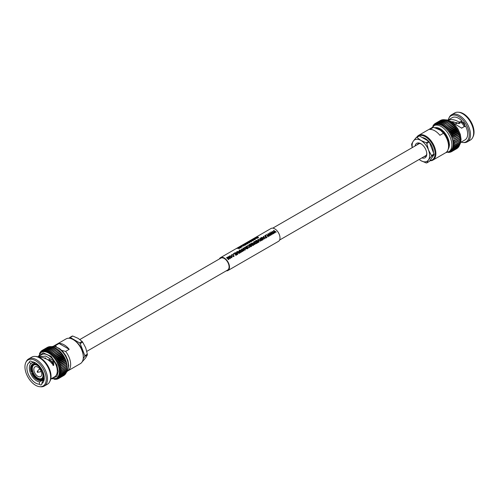 <?xml version="1.0" encoding="UTF-8"?>
<svg xmlns="http://www.w3.org/2000/svg" width="499" height="499" viewBox="0 0 499 499"><rect width="100%" height="100%" fill="white"/><g stroke="black" fill="none" stroke-linecap="round" stroke-linejoin="round"><path stroke-width="0.75" d="M276.215 232.054L273.889 230.75L275.011 232.746L274.668 232.946L272.579 231.505L273.814 233.438L273.521 233.613L272.117 231.386L274.625 232.578L273.44 230.619L273.783 230.426L276.215 232.054L275.897 232.253L273.876 230.794M275.011 232.746L274.643 232.977L272.566 231.548M273.814 233.438L273.496 233.638L272.117 231.386M274.606 232.609L273.44 230.619M273.464 233.644L271.138 232.341L272.261 234.337L271.918 234.536L269.828 233.095L271.063 235.029L270.77 235.197L269.366 232.977L269.678 232.79L271.874 234.168L270.689 232.21L271.032 232.01L273.464 233.644L273.146 233.844L271.125 232.378M272.261 234.337L271.893 234.561L269.816 233.139M271.063 235.029L270.745 235.229L269.366 232.977M271.855 234.199L270.689 232.21M270.714 235.229L268.387 233.925L269.51 235.921L269.167 236.127L267.077 234.686L268.312 236.613L268.019 236.788L266.616 234.561L269.123 235.753L267.944 233.794L268.281 233.601L270.714 235.229L270.396 235.428L268.375 233.969M269.51 235.921L269.142 236.152L267.065 234.723M268.312 236.613L267.994 236.813L266.616 234.561M269.104 235.784L267.944 233.794M265.549 235.179L265.811 235.023A7.485 4.323 60 0 1 266.073 235.229L265.799 235.422A7.429 4.291 60 0 0 265.543 235.216L265.549 235.179A7.485 4.323 60 0 1 265.811 235.385L265.799 235.422M265.406 237.923L266.478 237.299A7.485 4.323 60 0 0 265.88 236.632L264.963 237.162A7.485 4.323 60 0 0 264.744 236.938L265.655 236.407A7.485 4.323 60 0 0 264.763 235.628L265.05 235.466A7.485 4.323 60 0 1 266.971 237.393L265.587 238.204A7.429 4.291 60 0 0 265.381 237.954L265.406 237.923A7.485 4.323 60 0 1 265.605 238.179L265.587 238.204M265.88 236.632L265.867 236.669A7.429 4.291 60 0 1 266.447 237.318M265.867 236.669L264.95 237.193A7.429 4.291 60 0 0 264.726 236.975L264.744 236.938M264.763 235.628L264.757 235.671A7.429 4.291 60 0 1 265.624 236.426M263.297 236.476L263.603 236.301L264.688 238.722L261.651 237.468L262.811 237.63L263.684 237.125L263.297 236.476L263.672 237.168M261.12 237.73L261.414 237.568A7.485 4.323 60 0 1 263.329 239.495L263.023 239.688A7.429 4.291 60 0 0 261.114 237.774L261.12 237.73A7.485 4.323 60 0 1 263.042 239.657L263.023 239.688M260.366 238.173L260.653 238.004A7.485 4.323 60 0 1 262.568 239.932L261.663 240.474L260.49 240.287L260.528 239.439L258.912 239.009L261.258 238.946A7.485 4.323 60 0 0 260.366 238.173L260.359 238.21A7.429 4.291 60 0 1 261.227 238.965M262.568 239.932L261.682 240.443L260.49 240.287L260.528 239.439M260.79 240.961L258.133 239.794L259.137 241.915L258.825 242.096L257.733 239.688L258.045 239.508L260.79 240.961L260.453 241.167L258.126 239.838M259.137 241.915L258.806 242.121L257.733 239.688M256.411 240.456L256.698 240.287A7.485 4.323 60 0 1 258.613 242.215L258.307 242.408A7.429 4.291 60 0 0 256.405 240.493L256.411 240.456A7.485 4.323 60 0 1 258.326 242.383L258.307 242.408M256.212 243.231L257.359 242.564A7.485 4.323 60 0 0 256.792 241.921L255.719 242.539A7.485 4.323 60 0 0 255.494 242.314L256.567 241.697A7.485 4.323 60 0 0 255.881 241.079L254.677 241.772A7.485 4.323 60 0 0 254.446 241.591L255.937 240.724A7.485 4.323 60 0 1 257.858 242.651L256.392 243.512A7.429 4.291 60 0 0 256.193 243.256L256.212 243.231A7.485 4.323 60 0 1 256.417 243.487L256.392 243.512M256.792 241.921L256.773 241.953A7.429 4.291 60 0 1 257.334 242.583M256.773 241.953L255.7 242.576A7.429 4.291 60 0 0 255.482 242.352L255.494 242.314M255.881 241.079L255.875 241.117A7.429 4.291 60 0 1 256.536 241.716M255.875 241.117L254.671 241.815A7.429 4.291 60 0 0 254.44 241.628L254.446 241.591M256.18 243.624L253.848 242.321L254.977 244.317L254.627 244.516L252.538 243.075L253.779 245.009L253.48 245.177L252.076 242.957L254.59 244.148L253.405 242.19L253.748 241.99L256.18 243.624L255.862 243.824L253.841 242.358M254.977 244.317L254.609 244.541L252.531 243.119M253.779 245.009L253.461 245.209L252.076 242.957M254.571 244.179L253.405 242.19M253.274 245.302L252.837 245.552L250.679 244.186L251.739 246.188L251.309 246.437A7.485 4.323 60 0 0 249.388 244.504L249.675 244.342A7.485 4.323 60 0 1 251.321 245.926L250.224 244.023L250.523 243.849L252.706 245.128A7.485 4.323 60 0 0 251.066 243.537L251.353 243.375A7.485 4.323 60 0 1 253.274 245.302L252.818 245.577L250.666 244.223M251.739 246.188L251.284 246.462A7.429 4.291 60 0 0 249.381 244.547L249.388 244.504M251.303 245.957L250.224 244.023M251.066 243.537L251.059 243.581A7.429 4.291 60 0 1 252.594 245.04M248.658 244.928L248.945 244.766A7.485 4.323 60 0 1 250.86 246.693L250.554 246.886A7.429 4.291 60 0 0 248.652 244.972L248.658 244.928A7.485 4.323 60 0 1 250.573 246.855L250.554 246.886M249.076 247.404L248.995 246.238L247.566 245.876L247.142 246.749L247.311 245.708M247.317 245.67L249.3 246.032L249.288 247.641L247.978 247.46L249.101 247.379L249.013 246.2L247.579 245.839L247.148 246.706L247.317 245.67L246.955 246.126M249.269 247.666L249.569 247.398L247.978 247.46M245.851 246.55L246.144 246.381A7.485 4.323 60 0 1 248.059 248.309L247.155 248.851L245.982 248.664L246.019 247.816L244.404 247.385L246.749 247.323A7.485 4.323 60 0 0 245.851 246.55L245.845 246.587A7.429 4.291 60 0 1 246.718 247.342M248.059 248.309L247.173 248.82L245.982 248.664L246.019 247.816M245.171 250.018L243.256 249.494L242.801 248.546L243.206 248.04L245.171 248.352L245.152 250.043L245.464 249.762L245.152 250.043L243.244 249.525L242.795 248.571M244.023 250.635L241.697 249.338L242.826 251.334L242.477 251.533L240.387 250.093L241.628 252.026L241.329 252.195L239.925 249.968L242.439 251.165L241.254 249.207L241.591 249.007L244.023 250.635L243.705 250.835L241.691 249.375M242.826 251.334L242.458 251.558L240.381 250.13M241.628 252.026L241.31 252.226L239.925 249.968M242.414 251.19L241.254 249.207M239.121 250.436L239.426 250.255L240.512 252.681L237.474 251.421L238.634 251.59L239.508 251.084L239.121 250.436L239.495 251.122M239.439 253.286L236.788 252.12L237.792 254.234L237.48 254.415L236.389 252.014L236.701 251.833L239.439 253.286L239.108 253.492L236.782 252.157M237.792 254.234L237.462 254.446L236.389 252.014M235.653 255.101L236.8 254.434A7.485 4.323 60 0 0 236.233 253.791L235.154 254.409A7.485 4.323 60 0 0 234.935 254.184L236.008 253.567A7.485 4.323 60 0 0 235.322 252.949L234.118 253.642A7.485 4.323 60 0 0 233.881 253.461L235.378 252.594A7.485 4.323 60 0 1 237.293 254.521L235.834 255.382A7.429 4.291 60 0 0 235.628 255.126L235.653 255.101A7.485 4.323 60 0 1 235.852 255.357L235.834 255.382M236.233 253.791L236.214 253.823A7.429 4.291 60 0 1 236.769 254.453M236.214 253.823L235.141 254.446A7.429 4.291 60 0 0 234.923 254.222L234.935 254.184M235.322 252.949L235.316 252.987A7.429 4.291 60 0 1 235.977 253.586M235.316 252.987L234.112 253.685A7.429 4.291 60 0 0 233.875 253.498L233.881 253.461M233.201 253.854L233.463 253.698A7.485 4.323 60 0 1 233.725 253.904L233.457 254.097A7.429 4.291 60 0 0 233.195 253.891L233.201 253.854A7.485 4.323 60 0 1 233.463 254.06L233.457 254.097M233.601 256.343L233.52 255.17L232.091 254.814L231.661 255.681L231.829 254.646M231.48 255.039L231.835 254.602L233.819 254.97L233.813 256.58L232.478 256.43L233.831 256.124M232.023 257.534L229.808 257.284L229.359 256.33M230.432 258.488L230.002 258.738L227.837 257.372L228.898 259.374L228.467 259.617A7.485 4.323 60 0 0 226.552 257.69L226.839 257.528A7.485 4.323 60 0 1 228.48 259.112L227.382 257.21L229.871 258.314A7.485 4.323 60 0 0 228.23 256.723L228.517 256.561A7.485 4.323 60 0 1 230.432 258.488L229.977 258.763L227.831 257.409M228.879 259.399L228.448 259.648A7.429 4.291 60 0 0 226.546 257.733L226.552 257.69M228.461 259.143L227.382 257.21M228.23 256.723L228.218 256.767A7.429 4.291 60 0 1 229.752 258.226M226.247 270.845A7.429 4.291 -120 0 0 227.962 270.514A7.429 4.291 -120 0 0 229.097 264.564A7.429 4.291 -120 0 0 224.244 258.014A7.429 4.291 -120 0 0 220.533 257.646A7.429 4.291 -120 0 0 219.385 258.969M227.962 270.514L278.467 241.354A7.429 4.291 -120 0 0 279.608 235.397A7.429 4.291 -120 0 0 274.756 228.854A7.429 4.291 -120 0 0 271.038 228.486L220.533 257.646M86.801 351.352L227.675 270.021A6.855 3.961 -120 0 0 228.723 264.526A6.855 3.961 -120 0 0 224.244 258.482A6.855 3.961 -120 0 0 220.814 258.139L79.89 339.507M240.562 247.828L239.046 248.053L238.909 248.783L238.628 248.103L236.863 248.465L238.559 247.959L238.722 247.392L238.984 247.903L240.562 247.828L239.058 248.103M239.264 248.577L238.915 248.833L238.641 248.159L236.863 248.465M238.578 248.015L238.372 247.598M242.445 246.743L240.93 246.961L241.148 247.492L240.792 247.691L240.512 247.017L238.747 247.379L240.449 246.874L240.612 246.306L240.867 246.818L242.445 246.743L240.942 247.011M241.148 247.492L240.799 247.741L240.524 247.067L238.747 247.379M240.462 246.924L240.256 246.506M241.273 246.244L242.027 245.801A7.485 4.323 60 0 1 242.252 245.826L241.504 246.319A7.429 4.291 60 0 0 241.285 246.294L241.273 246.244A7.485 4.323 60 0 1 241.491 246.269L241.504 246.319M243.287 245.29L243.088 244.872L245.165 244.154L245.321 243.581L245.583 244.092L247.161 244.017L245.645 244.242L245.864 244.772L245.508 244.972L245.227 244.298L243.462 244.653L243.699 245.184L245.271 245.109L243.774 245.377M245.271 245.109L243.762 245.327L243.631 246.113L243.356 245.433L241.597 245.795L243.275 245.24L243.088 244.872M247.161 244.017L245.658 244.292M245.864 244.772L245.514 245.021L245.24 244.348L243.462 244.653M245.177 244.204L244.972 243.786M249.045 242.932L247.535 243.15L247.398 243.886L247.117 243.206L245.352 243.568L247.049 243.063L246.855 242.695L248.932 241.971L249.095 241.404L249.35 241.915L250.928 241.84L249.419 242.065L249.282 242.795L249.001 242.115L247.236 242.477L247.467 243.007L249.045 242.932L247.541 243.2M247.747 243.68L247.398 243.93L247.13 243.256L245.352 243.568M247.061 243.113L246.855 242.695M250.928 241.84L249.431 242.115M249.631 242.589L249.288 242.845L249.013 242.171L247.236 242.477M248.945 242.027L248.745 241.61M252.818 240.755L251.303 240.973L251.521 241.504L251.165 241.703L250.885 241.029L249.12 241.391L250.822 240.886L250.978 240.318L251.24 240.83L252.818 240.755L251.315 241.023M251.521 241.504L251.172 241.753L250.897 241.079L249.12 241.391M250.835 240.936L250.629 240.518M254.702 239.663L253.193 239.888L253.055 240.618L252.775 239.938L251.009 240.3L252.706 239.794L252.868 239.227L253.124 239.738L254.702 239.663L253.199 239.938M253.405 240.412L253.055 240.668L252.787 239.994L251.009 240.3M252.719 239.851L252.513 239.433M256.966 238.36L254.322 238.541L255.432 239.246L255.001 239.489A7.485 4.323 60 0 0 253.062 239.115L253.349 238.946A7.485 4.323 60 0 1 254.977 239.202L253.897 238.634L254.197 238.46L256.367 238.397A7.485 4.323 60 0 0 254.739 238.148L255.026 237.979A7.485 4.323 60 0 1 256.966 238.36L254.34 238.591M255.432 239.246L255.008 239.539A7.429 4.291 60 0 0 253.08 239.164L253.062 239.115M254.989 239.252L253.897 238.634M254.739 238.148L254.758 238.198A7.429 4.291 60 0 1 256.143 238.372M257.047 238.079L258.12 237.462A7.485 4.323 60 0 0 257.478 237.268L256.561 237.798A7.485 4.323 60 0 0 256.336 237.749L257.253 237.225A7.485 4.323 60 0 0 256.411 237.181L256.704 237.013A7.485 4.323 60 0 1 258.644 237.387L257.284 238.223A7.429 4.291 60 0 0 257.054 238.129L257.047 238.079A7.485 4.323 60 0 1 257.284 238.173L257.284 238.223M257.478 237.268L257.49 237.318A7.429 4.291 60 0 1 258.07 237.487M257.49 237.318L256.573 237.848A7.429 4.291 60 0 0 256.349 237.805L256.336 237.749M256.411 237.181L256.436 237.231A7.429 4.291 60 0 1 257.185 237.262M266.971 237.393L265.605 238.179M264.707 238.697L264.364 238.915M264.383 238.884L261.657 237.424M263.828 238.198L264.339 238.534L263.821 237.393L263.123 237.792L263.828 238.198M264.32 238.566L264.139 238.06M264.127 238.092L263.821 237.393M263.809 237.424L263.154 237.805M260.54 239.401L260.509 240.25L260.272 239.433M260.285 239.401L258.912 239.009M261.47 240.194L262.075 239.844A7.485 4.323 60 0 0 261.482 239.171L260.796 240.081L261.47 240.194M261.482 239.171L260.796 240.081M260.921 239.52L260.777 240.113M261.464 239.208A7.429 4.291 60 0 1 262.044 239.857M257.858 242.651L256.417 243.487M247.492 246.637L247.566 245.876M246.032 247.778L246.001 248.627L245.764 247.816M245.776 247.778L244.404 247.385M246.955 248.571L247.566 248.221A7.485 4.323 60 0 0 246.968 247.548L246.281 248.458L246.955 248.571M246.968 247.548L246.281 248.458M246.406 247.897L246.269 248.49M246.955 247.585A7.429 4.291 60 0 1 247.535 248.234M244.965 249.762L244.878 248.514L243.443 248.221L243.543 249.325L245.184 249.562M243.443 248.221L243.169 248.552L243.443 248.221M244.947 249.793L244.878 248.514M244.866 248.552L243.437 248.265M240.537 252.656L240.187 252.868M240.212 252.843L237.48 251.384M239.651 252.157L240.169 252.494L239.645 251.346L238.952 251.752L239.651 252.157M240.15 252.519L239.969 252.014M239.95 252.051L239.645 251.346M239.632 251.384L238.977 251.764M237.293 254.521L235.852 255.357M233.619 256.311L233.532 255.139L232.097 254.771L231.673 255.644L231.835 254.602M234.068 256.361L232.497 256.399M232.01 255.575L232.091 254.814M229.821 257.247L229.365 256.305L229.771 255.8L231.736 256.106L231.736 257.777L229.808 257.284M231.53 257.521L231.442 256.274L230.008 255.981L230.108 257.085L231.748 257.316M231.511 257.546L231.43 256.305L230.008 255.981L229.733 256.311M230.002 256.018L229.733 256.33M258.644 237.387L257.284 238.173M243.974 245.857L243.631 246.113M243.624 246.063L243.356 245.433M243.344 245.383L241.578 245.745M242.252 245.826L241.491 246.269M448.42 148.097A12.955 7.479 -120 0 0 448.732 148.147M448.183 149.182A12.955 7.479 -120 0 0 449.343 144.698A12.955 7.479 -120 0 0 444.397 132.453A12.955 7.479 -120 0 0 434.897 127.719M431.523 127.919L434.978 125.031A15.051 8.689 -120 0 1 435.384 124.825A15.051 8.689 -120 0 1 436.251 124.513A15.051 8.689 -120 0 1 437.186 124.351A15.051 8.689 -120 0 1 438.178 124.345A15.051 8.689 -120 0 1 439.22 124.482A15.051 8.689 -120 0 1 440.293 124.769A15.051 8.689 -120 0 1 441.397 125.205A15.051 8.689 -120 0 1 442.507 125.779A15.051 8.689 -120 0 1 443.617 126.49A15.051 8.689 -120 0 1 444.721 127.326A15.051 8.689 -120 0 1 445.794 128.28A15.051 8.689 -120 0 1 446.836 129.341A15.051 8.689 -120 0 1 447.828 130.501A15.051 8.689 -120 0 1 448.763 131.736A15.051 8.689 -120 0 1 449.63 133.046A15.051 8.689 -120 0 1 450.416 134.412A15.051 8.689 -120 0 1 451.115 135.815A15.051 8.689 -120 0 1 451.726 137.244A15.051 8.689 -120 0 1 452.231 138.685A15.051 8.689 -120 0 1 452.63 140.113A15.051 8.689 -120 0 1 452.917 141.523A15.051 8.689 -120 0 1 453.092 142.895A15.051 8.689 60 0 1 453.148 144.211L460.221 140.55A16.286 9.4 -120 0 0 460.215 140.412A16.286 9.4 -120 0 0 460.209 140.306L460.128 138.828A15.051 8.689 60 0 1 460.172 139.483L460.215 140.412M449.331 121.563L450.117 122.062A15.051 8.689 60 0 1 450.659 122.423A15.051 8.689 60 0 1 451.757 123.259A15.051 8.689 60 0 1 452.836 124.214A15.051 8.689 60 0 1 453.872 125.28A15.051 8.689 60 0 1 454.87 126.434A15.051 8.689 60 0 1 455.799 127.675A15.051 8.689 60 0 1 456.666 128.985A15.051 8.689 60 0 1 457.452 130.345A15.051 8.689 60 0 1 458.157 131.755A15.051 8.689 60 0 1 458.762 133.183A15.051 8.689 60 0 1 459.267 134.618A15.051 8.689 60 0 1 459.666 136.052A15.051 8.689 60 0 1 459.953 137.462A15.051 8.689 60 0 1 460.128 138.828L460.103 139.102A16.286 9.4 -120 0 0 460.072 138.841L459.866 137.599A16.286 9.4 -120 0 0 459.81 137.331L459.504 136.059A16.286 9.4 -120 0 0 459.429 135.79L459.024 134.505A16.286 9.4 -120 0 0 458.93 134.237L458.431 132.952A16.286 9.4 -120 0 0 458.319 132.684L457.733 131.418A16.286 9.4 -120 0 0 457.602 131.15L456.934 129.908A16.286 9.4 -120 0 0 456.785 129.653L456.042 128.455A16.286 9.4 -120 0 0 455.88 128.212L455.076 127.07A16.286 9.4 -120 0 0 454.901 126.833L454.034 125.76A16.286 9.4 -120 0 0 453.853 125.548L452.942 124.55A16.286 9.4 -120 0 0 452.743 124.351L451.795 123.453A16.286 9.4 -120 0 0 451.595 123.272L450.622 122.467A16.286 9.4 -120 0 0 450.416 122.311L449.424 121.619A16.286 9.4 -120 0 0 449.331 121.563A16.286 9.4 -120 0 0 449.212 121.488L443.836 124.594A16.286 9.4 60 0 1 444.041 124.725L449.424 121.619M462.835 142.502L463.833 142.577A15.662 9.044 -120 0 0 467.251 141.866A15.662 9.044 -120 0 0 470.495 134.693A15.662 9.044 -120 0 0 463.658 118.937A15.662 9.044 -120 0 0 451.595 114.739A15.662 9.044 -120 0 0 449.268 117.346L448.832 118.251A15.051 8.689 60 0 1 460.758 118.001A15.051 8.689 60 0 1 469.235 134.923A15.051 8.689 60 0 1 462.835 142.502A15.051 8.689 60 0 1 461.057 142.159M451.595 114.739L454.745 112.917A15.662 9.044 60 0 1 458.163 112.206A15.662 9.044 60 0 1 473.651 132.871A15.662 9.044 60 0 1 472.734 137.437A15.662 9.044 60 0 1 470.407 140.044L467.251 141.866M448.239 119.96A15.051 8.689 60 0 1 448.832 118.251M472.734 137.437L473.171 136.533A15.051 8.689 -120 0 0 474.05 132.148A15.051 8.689 -120 0 0 459.167 112.281L458.163 112.206M460.77 142.327L464.999 139.882A12.818 7.398 -120 0 0 467.657 134.013A12.818 7.398 -120 0 0 465.548 126.085L461.475 128.056L450.641 121.301M461.849 128.206L461.475 128.056M447.959 120.128L448.607 119.991C451.957 119.086 455.475 119.804 459.161 122.143L461.881 120.926A12.818 7.398 -120 0 0 452.181 117.683L447.952 120.128M452.05 121.625L459.099 123.577L462.055 121.868M461.881 120.926L461.301 122.305A2.657 1.534 60 0 1 461.625 121.993A2.657 1.534 60 0 1 463.671 122.704A2.657 1.534 60 0 1 464.831 125.374A2.657 1.534 60 0 1 464.326 126.559L461.581 128.143M464.238 126.609A8.439 4.871 -120 0 0 461.088 122.43M457.539 122.979L456.417 123.633M455.624 123.153L456.629 122.573M415.081 145.982A8.34 4.815 60 0 1 420.888 143.743L420.888 143.743A8.34 4.815 60 0 1 426.782 153.96A8.34 4.815 60 0 1 421.936 157.865M424.025 156.655A7.198 4.154 -120 0 0 425.291 156.318A7.198 4.154 -120 0 0 426.77 153.467M428.541 141.192A11.415 6.593 -120 0 0 425.385 138.628A11.415 6.593 -120 0 0 422.229 137.549M429.995 160.491A13.741 7.934 -120 0 0 434.804 150.648A13.741 7.934 -120 0 0 425.385 136.738A13.741 7.934 -120 0 0 417.844 136.526M429.814 160.747A14.284 8.246 -120 0 0 432.932 160.092A14.284 8.246 -120 0 0 435.122 148.646A14.284 8.246 -120 0 0 425.79 136.059A14.284 8.246 -120 0 0 418.642 135.348A14.284 8.246 -120 0 0 416.871 137.088M448.557 146.581A11.489 6.63 -120 0 0 440.916 129.609A11.489 6.63 -120 0 0 437.498 128.505M433.406 127.388L439.756 129.553L443.505 133.221L439.906 135.298A14.284 8.246 -120 0 0 434.854 130.819A14.284 8.246 -120 0 0 429.807 129.466L433.406 127.388A14.284 8.246 -120 0 0 431.317 128.031L418.642 135.348M432.932 160.092L445.601 152.781A14.284 8.246 -120 0 0 448.551 145.77L448.476 143.618A11.489 6.63 -120 0 0 440.686 130.12L439.756 129.553M448.551 145.77A14.284 8.246 -120 0 0 443.505 133.221M412.199 147.648L411.644 144.804A14.034 8.103 -120 0 1 411.644 144.061L413.309 141.123L416.328 137.406L418.829 135.959A14.034 8.103 60 0 1 419.385 135.909L428.747 141.317A14.034 8.103 60 0 1 429.302 142.003L433.987 154.072A14.034 8.103 60 0 1 433.987 154.809L429.302 161.47L426.801 162.917L428.46 159.979A12.375 7.142 -120 0 0 428.46 149.875L431.479 155.52L433.987 154.072M419.385 135.909L416.883 137.356L420.888 140.45L426.246 142.758L428.747 141.317M429.302 142.003L426.801 143.45L428.46 149.875A12.375 7.142 -120 0 0 420.888 140.45A12.375 7.142 -120 0 0 413.309 141.123A12.375 7.142 -120 0 0 412.305 147.585M433.987 154.809L431.479 156.256L428.46 159.979A12.375 7.142 -120 0 1 420.888 160.653L419.11 159.493M426.801 162.917A14.034 8.103 -120 0 1 426.246 162.967L420.888 160.653A12.375 7.142 -120 0 1 419.166 159.462M431.479 156.256A14.034 8.103 -120 0 0 431.479 155.52M426.801 143.45A14.034 8.103 -120 0 0 426.246 142.758M416.883 137.356A14.034 8.103 -120 0 0 416.328 137.406M433.456 152.713A11.415 6.593 -120 0 0 429.346 142.115M421.306 143.999A7.198 4.154 -120 0 0 418.093 143.849A7.198 4.154 -120 0 0 417.17 144.779M459.099 123.577L459.691 122.186M459.161 122.143L458.593 123.546M448.794 120.409L448.607 119.991M464.326 126.559L465.548 126.085M457.04 122.748L455.974 123.359M464.819 125.592A9.138 5.277 -120 0 0 461.993 121.906M457.733 147.966L452.35 151.066A16.286 9.4 60 0 1 452.219 151.178L457.602 148.072A16.286 9.4 -120 0 0 457.733 147.966L457.801 147.667M458.431 147.236L453.055 150.336A16.286 9.4 60 0 1 452.936 150.473L458.319 147.373A16.286 9.4 -120 0 0 458.431 147.236L458.519 146.762M459.024 146.363L453.647 149.469A16.286 9.4 60 0 1 453.547 149.631L458.93 146.525A16.286 9.4 -120 0 0 459.024 146.363L459.117 145.727M459.504 145.365L454.127 148.471A16.286 9.4 60 0 1 454.053 148.652L459.429 145.546A16.286 9.4 -120 0 0 459.504 145.365L459.579 144.585M459.866 144.248L454.489 147.348A16.286 9.4 60 0 1 454.433 147.554L459.81 144.448A16.286 9.4 -120 0 0 459.866 144.248L459.916 143.332M460.103 143.02L454.726 146.126A16.286 9.4 60 0 1 454.695 146.344L460.072 143.238A16.286 9.4 -120 0 0 460.103 143.02L460.128 141.398M460.221 141.704L454.845 144.81A16.286 9.4 60 0 1 454.832 145.041L460.209 141.934A16.286 9.4 -120 0 0 460.221 141.704L460.19 140.15M449.543 121.712L448.221 120.914A16.286 9.4 -120 0 0 448.008 120.802L442.632 123.908A16.286 9.4 60 0 1 442.838 124.014L448.221 120.914M448.433 121.138L447.017 120.353A16.286 9.4 -120 0 0 446.811 120.271L441.434 123.378A16.286 9.4 60 0 1 441.64 123.459L447.017 120.353M446.655 120.359L445.838 119.947A16.286 9.4 -120 0 0 445.632 119.891L440.255 122.997A16.286 9.4 60 0 1 440.455 123.053L445.838 119.947M445.401 120.028L444.684 119.698A16.286 9.4 -120 0 0 444.49 119.673L439.114 122.779A16.286 9.4 60 0 1 439.307 122.804L444.684 119.698M444.179 119.854L443.58 119.617A16.286 9.4 -120 0 0 443.393 119.617L438.016 122.723A16.286 9.4 60 0 1 438.203 122.723L443.58 119.617M442.987 119.854L442.532 119.698A16.286 9.4 -120 0 0 442.357 119.729L436.974 122.829A16.286 9.4 60 0 1 437.155 122.804L442.532 119.698M441.846 120.022L441.553 119.935A16.286 9.4 -120 0 0 441.384 119.997L436.007 123.103A16.286 9.4 60 0 1 436.17 123.041L441.553 119.935M432.945 126.291L433.026 125.711A16.286 9.4 60 0 1 433.126 125.548L433.531 125.311M433.288 126.603L433.126 125.548M433.413 125.954L433.625 124.837A16.286 9.4 60 0 1 433.737 124.7L434.249 124.407M436.007 123.103L435.384 124.825L435.265 123.44A16.286 9.4 60 0 0 435.197 123.484A16.286 9.4 60 0 0 435.122 123.527L434.598 125.28L434.454 123.995A16.286 9.4 60 0 0 434.323 124.108L433.899 125.873L433.737 124.7M434.454 123.995L435.091 123.633M435.265 123.44L440.648 120.34M436.974 122.829L436.251 124.513L436.17 123.041M438.016 122.723L437.186 124.351L437.155 122.804M439.114 122.779L438.178 124.345L438.203 122.723M440.255 122.997L439.22 124.482L439.307 122.804M441.434 123.378L440.293 124.769L440.455 123.053M442.632 123.908L441.397 125.205L441.64 123.459M443.836 124.594L442.507 125.779L442.838 124.014M450.416 122.311L443.617 126.49L444.041 124.725M445.033 125.417A16.286 9.4 60 0 1 445.239 125.573L450.622 122.467M451.595 123.272L444.721 127.326L445.239 125.573M446.218 126.378A16.286 9.4 60 0 1 446.418 126.559L451.795 123.453M452.836 124.214L445.794 128.28L446.418 126.559M445.794 128.28L452.743 124.351M447.366 127.457A16.286 9.4 60 0 1 447.559 127.657L452.942 124.55M453.872 125.28L446.836 129.341L447.559 127.657M449.063 152.22L448.657 152.457A16.286 9.4 60 0 1 448.47 152.457L447.927 152.239M448.657 152.457L447.828 151.783M446.836 129.341L453.853 125.548M448.47 128.648A16.286 9.4 60 0 1 448.657 128.867L454.034 125.76M454.87 126.434L447.828 130.501L448.657 128.867M450.21 152.052L449.699 152.345A16.286 9.4 60 0 1 449.518 152.376L448.451 152.008M449.699 152.345L448.763 151.621L450.503 152.139A16.286 9.4 60 0 0 450.666 152.076L449.63 151.316L451.408 151.733A16.286 9.4 60 0 0 451.483 151.696L456.859 148.59M447.828 130.501L454.901 126.833M449.518 129.94A16.286 9.4 60 0 1 449.699 130.177L455.076 127.07M455.799 127.675L448.763 131.736L449.699 130.177M451.302 151.708L450.666 152.076M448.763 131.736L450.503 131.318L455.88 128.212M450.503 131.318A16.286 9.4 60 0 1 450.666 131.561L456.042 128.455M456.666 128.985L449.63 133.046L450.666 131.561M433.693 125.779A15.051 8.689 60 0 1 445.295 129.809A15.051 8.689 60 0 1 451.863 144.953A15.051 8.689 60 0 1 448.744 151.846L450.029 151.103A15.051 8.689 -120 0 0 450.416 150.86L451.551 151.652A16.286 9.4 60 0 1 451.483 151.696M449.63 133.046L451.408 132.759L456.785 129.653M451.408 132.759A16.286 9.4 60 0 1 451.551 133.015L456.934 129.908M457.452 130.345L450.416 134.412L451.551 133.015M452.219 151.178L450.416 150.86A15.051 8.689 -120 0 0 451.115 150.261A15.051 8.689 -120 0 0 451.726 149.532A15.051 8.689 -120 0 0 452.231 148.683A15.051 8.689 -120 0 0 452.63 147.71A15.051 8.689 -120 0 0 452.917 146.631A15.051 8.689 -120 0 0 453.092 145.465A15.051 8.689 -120 0 0 453.148 144.211L454.845 144.81M452.35 151.066L451.115 150.261L452.936 150.473M450.416 134.412L452.219 134.256L457.602 131.15M452.219 134.256A16.286 9.4 60 0 1 452.35 134.518L457.733 131.418M458.157 131.755L451.115 135.815L452.35 134.518M453.055 150.336L451.726 149.532L453.547 149.631M451.115 135.815L452.936 135.79L458.319 132.684M452.936 135.79A16.286 9.4 60 0 1 453.055 136.059L458.431 132.952M458.762 133.183L451.726 137.244L453.055 136.059M453.647 149.469L452.231 148.683L454.053 148.652M451.726 137.244L453.547 137.344L458.93 134.237M453.547 137.344A16.286 9.4 60 0 1 453.647 137.612L459.024 134.505M459.267 134.618L453.647 137.612M454.127 148.471L452.63 147.71L454.433 147.554M452.231 138.685L454.053 138.897L459.429 135.79M454.053 138.897A16.286 9.4 60 0 1 454.127 139.165L459.504 136.059M459.666 136.052L454.127 139.165M454.489 147.348L452.917 146.631L454.695 146.344M452.63 140.113L454.433 140.437L459.81 137.331M454.433 140.437A16.286 9.4 60 0 1 454.489 140.699L459.866 137.599M460.072 138.841L454.695 141.947L452.917 141.523L454.489 140.699M454.726 146.126L453.092 145.465L454.832 145.041M454.695 141.947A16.286 9.4 60 0 1 454.726 142.203L460.103 139.102M460.209 140.306L454.832 143.406L453.092 142.895L454.726 142.203M447.915 149.968L449.543 144.816L444.104 131.855L434.348 127.588M436.887 127.638A12.955 7.479 -120 0 0 436.681 128.224M37.799 371.406L37.319 372.204L37.294 371.306A0.624 0.362 60 0 1 37.912 372.373A0.624 0.362 60 0 1 37.681 372.335M31.219 365.524A9.138 5.277 -120 0 0 30.545 368.449A9.138 5.277 -120 0 0 31.219 372.16L31.605 372.123A8.508 4.915 60 0 1 30.988 368.705A8.508 4.915 60 0 1 31.605 366.004L31.219 365.524L31.811 365.181M42.452 377.787A7.766 4.485 60 0 1 41.698 378.442A7.766 4.485 60 0 1 35.716 376.358A7.766 4.485 60 0 1 32.323 368.543A7.766 4.485 60 0 1 33.932 364.987A7.766 4.485 60 0 1 34.612 364.713M39.858 353.473L39.976 352.637A16.286 9.4 60 0 1 40.07 352.475L40.238 353.529L40.569 351.764A16.286 9.4 60 0 1 40.681 351.627L40.843 352.799L41.267 351.034A16.286 9.4 60 0 1 41.398 350.928L41.548 352.207L42.066 350.454A16.286 9.4 60 0 1 42.141 350.41A16.286 9.4 60 0 1 42.215 350.367L42.334 351.751L42.958 350.03A16.286 9.4 60 0 1 43.12 349.967L43.201 351.439L43.924 349.755A16.286 9.4 60 0 1 44.099 349.73L44.13 351.277L44.966 349.649A16.286 9.4 60 0 1 45.147 349.649L45.128 351.271L46.058 349.705A16.286 9.4 60 0 1 46.257 349.73L46.164 351.408L47.205 349.924A16.286 9.4 60 0 1 47.405 349.98L47.243 351.695L48.378 350.304A16.286 9.4 60 0 1 48.584 350.385L48.341 352.132L49.576 350.834A16.286 9.4 60 0 1 49.788 350.94L49.457 352.706L50.779 351.521A16.286 9.4 60 0 1 50.992 351.652L50.567 353.417L51.983 352.344A16.286 9.4 60 0 1 52.189 352.5L51.665 354.253L53.162 353.304A16.286 9.4 60 0 1 53.368 353.485L52.744 355.207L54.316 354.384A16.286 9.4 60 0 1 54.51 354.583L53.786 356.267L55.42 355.575A16.286 9.4 60 0 1 55.607 355.793L54.778 357.427L56.468 356.866A16.286 9.4 60 0 1 56.643 357.103L55.707 358.662L57.447 358.245A16.286 9.4 60 0 1 57.616 358.488L56.574 359.972L58.352 359.685A16.286 9.4 60 0 1 58.502 359.941L57.366 361.338L59.169 361.182A16.286 9.4 60 0 1 59.3 361.444L58.065 362.742L59.886 362.717A16.286 9.4 60 0 1 59.999 362.985L58.67 364.17L60.498 364.27A16.286 9.4 60 0 1 60.591 364.538L59.175 365.611L60.997 365.823A16.286 9.4 60 0 1 61.071 366.091L59.574 367.039L61.383 367.364A16.286 9.4 60 0 1 61.433 367.632L59.868 368.449L61.639 368.873A16.286 9.4 60 0 1 61.676 369.129L60.042 369.821L61.776 370.333A16.286 9.4 60 0 1 61.789 370.582L60.098 371.137L61.789 371.736A16.286 9.4 60 0 1 61.776 371.967L60.042 372.391A15.051 8.689 -120 0 0 60.098 371.137A15.051 8.689 -120 0 0 60.042 369.821A15.051 8.689 -120 0 0 59.868 368.449A15.051 8.689 -120 0 0 59.574 367.039A15.051 8.689 -120 0 0 59.175 365.611A15.051 8.689 -120 0 0 58.67 364.17A15.051 8.689 -120 0 0 58.065 362.742A15.051 8.689 -120 0 0 57.366 361.338A15.051 8.689 -120 0 0 56.574 359.972A15.051 8.689 -120 0 0 55.707 358.662A15.051 8.689 -120 0 0 54.778 357.427A15.051 8.689 -120 0 0 53.786 356.267A15.051 8.689 -120 0 0 52.744 355.207A15.051 8.689 -120 0 0 51.665 354.253A15.051 8.689 -120 0 0 50.567 353.417A15.051 8.689 -120 0 0 49.457 352.706A15.051 8.689 -120 0 0 48.341 352.132A15.051 8.689 -120 0 0 47.243 351.695A15.051 8.689 -120 0 0 46.164 351.408A15.051 8.689 -120 0 0 45.128 351.271A15.051 8.689 -120 0 0 44.13 351.277A15.051 8.689 -120 0 0 43.201 351.439A15.051 8.689 -120 0 0 42.334 351.751A15.051 8.689 -120 0 0 41.928 351.963L41.205 352.381A15.051 8.689 60 0 1 52.8 356.411A15.051 8.689 60 0 1 59.369 371.562A15.051 8.689 60 0 1 56.256 378.448L56.98 378.03A15.051 8.689 -120 0 0 57.366 377.787A15.051 8.689 -120 0 0 58.065 377.188A15.051 8.689 -120 0 0 58.67 376.464A15.051 8.689 -120 0 0 59.175 375.61A15.051 8.689 -120 0 0 59.574 374.637A15.051 8.689 -120 0 0 59.868 373.558A15.051 8.689 -120 0 0 60.042 372.391L61.676 373.052A16.286 9.4 60 0 1 61.639 373.271L59.868 373.558L61.433 374.281A16.286 9.4 60 0 1 61.383 374.481L59.574 374.637L61.071 375.398A16.286 9.4 60 0 1 60.997 375.579L59.175 375.61L60.591 376.396A16.286 9.4 60 0 1 60.498 376.558L58.67 376.464L59.999 377.263A16.286 9.4 60 0 1 59.886 377.4L58.065 377.188L59.3 377.993A16.286 9.4 60 0 1 59.169 378.105L57.366 377.787L58.502 378.579A16.286 9.4 60 0 1 58.427 378.622A16.286 9.4 60 0 1 58.352 378.66L56.574 378.242L57.616 379.003A16.286 9.4 60 0 1 57.447 379.065L55.707 378.548L56.643 379.271A16.286 9.4 60 0 1 56.468 379.302L54.778 378.71L55.607 379.383A16.286 9.4 60 0 1 55.42 379.383L54.634 379.065M33.059 365.804L32.36 366.204A7.94 4.585 60 0 0 31.799 368.705A7.94 4.585 60 0 0 32.36 371.861L31.605 372.123M28.593 358.956L31.749 357.134A15.662 9.044 60 0 1 35.167 356.423A15.662 9.044 60 0 1 50.649 377.088A15.662 9.044 60 0 1 49.732 381.654A15.662 9.044 60 0 1 47.405 384.261L44.255 386.083A15.662 9.044 -120 0 0 47.499 378.909A15.662 9.044 -120 0 0 40.662 363.153A15.662 9.044 -120 0 0 28.593 358.956A15.662 9.044 -120 0 0 26.266 361.563L25.829 362.467A15.051 8.689 60 0 1 37.756 362.218A15.051 8.689 60 0 1 46.239 379.14A15.051 8.689 60 0 1 39.833 386.719A15.051 8.689 60 0 1 24.95 366.852A15.051 8.689 60 0 1 25.829 362.467M39.833 386.719L40.837 386.794A15.662 9.044 -120 0 0 44.255 386.083M37.413 365.019L37.007 365.249A7.94 4.585 60 0 0 33.439 365.075A7.94 4.585 60 0 0 32.766 365.63L34.263 364.763M43.014 372.073L42.409 372.235L42.895 371.786M49.732 381.654L50.168 380.749A15.051 8.689 -120 0 0 51.048 376.365A15.051 8.689 -120 0 0 36.165 356.498L35.167 356.423M50.773 378.972L54.616 376.814A12.818 7.398 -120 0 0 57.273 370.944A12.818 7.398 -120 0 0 51.678 358.045A12.818 7.398 -120 0 0 41.797 354.614L38.074 356.766L45.833 356.099L53.842 360.97L53.711 365.449L50.393 361.781C46.943 358.725 43.332 357.19 39.552 357.165L39.253 357.334M43.769 379.446L39.515 381.903L39.327 384.211A12.282 7.092 60 0 1 26.909 367.981A12.282 7.092 60 0 1 29.354 362.417A2.657 1.534 60 0 1 29.909 361.176A2.657 1.534 60 0 1 31.855 361.787A12.282 7.092 60 0 1 35.591 362.966A12.282 7.092 60 0 1 44.28 378.011A12.282 7.092 60 0 1 41.829 383.581L42.54 381.142A10.566 6.1 60 0 0 44.255 377.275M43.114 379.826A2.657 1.534 -120 0 0 43.319 380.288M41.829 383.581A2.657 1.534 60 0 1 41.829 383.606A2.657 1.534 60 0 1 41.28 384.823A2.657 1.534 60 0 1 39.327 384.211M39.515 381.903A10.566 6.1 60 0 1 29.335 367.981A10.566 6.1 60 0 1 31.069 363.453L33.14 362.262M43.22 357.652L52.832 361.812L52.963 365.405M31.855 361.787L34.094 362.692A10.566 6.1 60 0 1 36.221 363.359M41.797 374.013A5.626 3.25 -120 0 0 39.34 368.349A5.626 3.25 -120 0 0 34.999 366.84A5.626 3.25 -120 0 0 33.832 369.416A5.626 3.25 -120 0 0 36.29 375.08A5.626 3.25 -120 0 0 40.631 376.589A5.626 3.25 -120 0 0 41.797 374.013M37.512 372.21L40.456 371.811A1.428 0.823 -120 0 0 40.6 371.761A1.428 0.823 -120 0 0 40.806 370.576A1.428 0.823 -120 0 0 39.82 369.322A1.428 0.823 -120 0 0 39.172 369.285A1.428 0.823 -120 0 0 39.053 369.379L37.294 371.306M73.047 339.52A13.741 7.934 60 0 1 73.253 339.632A13.741 7.934 60 0 1 73.615 339.831A13.741 7.934 60 0 1 83.321 357.066A13.741 7.934 60 0 1 83.314 357.296M53.193 346.35A14.284 8.246 60 0 1 53.399 346.219L66.068 338.908A14.284 8.246 60 0 1 72.835 339.407A14.284 8.246 60 0 1 73.21 339.613A14.284 8.246 60 0 1 83.308 357.54A14.284 8.246 60 0 1 80.358 363.652L67.683 370.969A14.284 8.246 60 0 1 67.477 371.081M53.399 346.219A14.284 8.246 60 0 1 55.495 345.576L59.094 343.493A14.284 8.246 60 0 1 64.146 344.846A14.284 8.246 60 0 1 69.193 349.325L65.594 351.408A14.284 8.246 60 0 1 67.683 370.969M56.449 346.917L55.495 345.576M65.594 351.408L61.745 350.373M83.208 358.719L84.849 356.38A14.034 8.103 -120 0 0 84.849 355.644L80.171 343.574A14.034 8.103 -120 0 0 79.615 342.882L70.253 337.48A14.034 8.103 -120 0 0 69.698 337.53L69.186 338.253M82.129 361.912L85.691 357.877L87.356 354.939L84.849 356.38M84.849 355.644L87.356 354.196L85.691 347.772L82.672 342.127L80.171 343.574M79.615 342.882L82.117 341.441L78.112 338.347L72.754 336.033L70.253 337.48M69.698 337.53L72.199 336.083A14.034 8.103 60 0 1 72.754 336.033M76.84 342.326A11.415 6.593 60 0 1 82.778 352.612M82.117 341.441A14.034 8.103 60 0 1 82.672 342.127M87.356 354.196A14.034 8.103 60 0 1 87.356 354.939M69.193 349.325L59.094 343.493M53.405 364.863A8.439 4.871 -120 0 0 49.052 359.18M45.665 357.92A8.439 4.871 -120 0 0 44.573 358.114M31.069 363.453L29.354 362.417M52.832 361.812L53.842 360.97M37.918 364.675L37.413 365.48A8.508 4.915 60 0 1 42.003 371.194L42.571 371.056M32.766 365.63L32.011 365.424A8.508 4.915 60 0 1 36.602 365.019L37.263 364.12M36.602 365.019L37.007 365.249M32.011 365.424L31.624 364.944A9.138 5.277 60 0 1 32.441 364.27L34.356 363.16A9.138 5.277 60 0 1 34.999 362.885M31.605 366.004L32.36 366.204M32.36 371.861L32.853 371.574M37.525 377.88L36.602 378.878A8.508 4.915 60 0 1 32.011 373.165L33.134 372.329M32.011 373.165L33.258 372.616M37.774 378.722L36.602 379.396L36.602 378.878M37.413 379.346L37.413 379.864A9.138 5.277 60 0 0 41.579 380.095A9.138 5.277 60 0 0 42.39 379.415L42.003 378.934A8.508 4.915 60 0 1 37.413 379.346L38.354 378.336M44.055 378.573A9.138 5.277 60 0 1 43.494 378.991L41.579 380.095M42.003 378.934L42.434 378.049M44.087 378.435L42.39 379.415M42.409 372.235A8.508 4.915 60 0 1 43.026 375.653A8.508 4.915 60 0 1 42.409 378.361L42.795 378.841L44.161 378.049M42.409 378.361L42.459 377.693A7.94 4.585 60 0 0 43.02 375.416M42.059 378.267A7.94 4.585 60 0 1 41.38 378.822A7.94 4.585 60 0 1 37.818 378.647M37.007 378.18A7.94 4.585 60 0 1 32.766 372.903M37.413 364.969A9.138 5.277 60 0 1 42.39 371.162M32.441 364.27A9.138 5.277 60 0 1 36.602 364.501M36.602 379.396A9.138 5.277 60 0 1 31.624 373.202M42.496 371.1A7.766 4.485 60 0 1 42.777 371.855M42.795 378.841A9.138 5.277 -120 0 0 42.795 372.204M39.465 353.953L39.496 353.635A16.286 9.4 60 0 1 39.571 353.454L39.621 353.747M54.279 379.134L54.51 379.327A16.286 9.4 60 0 1 54.316 379.302L54.023 379.165M39.571 353.454L39.883 353.273M40.07 352.475L40.481 352.238M40.681 351.627L41.199 351.333M41.398 350.928L42.035 350.56M42.215 350.367L47.592 347.267A16.286 9.4 -120 0 0 47.517 347.304A16.286 9.4 -120 0 0 47.449 347.348M42.958 350.03L48.334 346.924A16.286 9.4 -120 0 1 48.497 346.861L48.79 346.948M43.12 349.967L48.497 346.861M43.924 349.755L49.301 346.655A16.286 9.4 -120 0 1 49.482 346.624L49.937 346.78M44.099 349.73L49.482 346.624M44.966 349.649L50.343 346.543A16.286 9.4 -120 0 1 50.53 346.543L51.123 346.78M45.147 349.649L50.53 346.543M46.058 349.705L51.441 346.599A16.286 9.4 -120 0 1 51.634 346.624L52.351 346.955M46.257 349.73L51.634 346.624M47.205 349.924L52.582 346.817A16.286 9.4 -120 0 1 52.782 346.874L53.605 347.285M47.405 349.98L52.782 346.874M48.378 350.304L53.761 347.198A16.286 9.4 -120 0 1 53.967 347.279L55.383 348.065M48.584 350.385L53.967 347.279M49.576 350.834L54.959 347.728A16.286 9.4 -120 0 1 55.164 347.84L56.493 348.645M49.788 350.94L55.164 347.84M50.779 351.521L56.162 348.414A16.286 9.4 -120 0 1 56.281 348.489A16.286 9.4 -120 0 1 56.368 348.545L57.603 349.35A15.051 8.689 60 0 1 58.707 350.186A15.051 8.689 60 0 1 59.78 351.14A15.051 8.689 60 0 1 60.822 352.207A15.051 8.689 60 0 1 61.814 353.361A15.051 8.689 60 0 1 62.749 354.602A15.051 8.689 60 0 1 63.616 355.912A15.051 8.689 60 0 1 64.402 357.272A15.051 8.689 60 0 1 65.101 358.681A15.051 8.689 60 0 1 65.712 360.11A15.051 8.689 60 0 1 66.217 361.544A15.051 8.689 60 0 1 66.617 362.979A15.051 8.689 60 0 1 66.903 364.389A15.051 8.689 60 0 1 67.078 365.761A15.051 8.689 60 0 1 67.122 366.409L67.165 367.339A16.286 9.4 -120 0 0 67.159 367.233L67.053 366.029A16.286 9.4 -120 0 0 67.022 365.767L66.816 364.526A16.286 9.4 -120 0 0 66.76 364.258L66.454 362.985A16.286 9.4 -120 0 0 66.379 362.717L65.974 361.432A16.286 9.4 -120 0 0 65.874 361.164L65.375 359.879A16.286 9.4 -120 0 0 65.263 359.611L64.677 358.344A16.286 9.4 -120 0 0 64.546 358.076L63.878 356.835A16.286 9.4 -120 0 0 63.735 356.579L62.993 355.382A16.286 9.4 -120 0 0 62.83 355.138L62.026 353.997A16.286 9.4 -120 0 0 61.845 353.766L60.984 352.687A16.286 9.4 -120 0 0 60.797 352.475L59.886 351.477A16.286 9.4 -120 0 0 59.693 351.277L58.745 350.379A16.286 9.4 -120 0 0 58.545 350.198L57.566 349.394A16.286 9.4 -120 0 0 57.36 349.238L57.603 349.35A15.051 8.689 60 0 0 57.061 348.988L56.281 348.489M50.992 351.652L56.368 348.545M51.983 352.344L57.36 349.238M52.189 352.5L57.566 349.394M53.162 353.304L58.545 350.198M53.368 353.485L58.745 350.379M52.744 355.207L59.78 351.14M54.316 354.384L59.693 351.277M54.51 354.583L59.886 351.477M53.786 356.267L60.822 352.207M54.821 379.146L54.51 379.327M55.42 355.575L60.797 352.475M55.607 355.793L60.984 352.687M54.778 357.427L61.814 353.361M56.013 379.146L55.607 379.383M56.468 356.866L61.845 353.766M56.643 357.103L62.026 353.997M55.707 358.662L62.749 354.602M57.154 378.978L56.643 379.271M57.447 358.245L62.83 355.138M57.616 358.488L62.993 355.382M56.574 359.972L63.616 355.912M58.246 378.635L57.616 379.003M58.352 359.685L63.735 356.579M58.502 359.941L63.878 356.835M63.803 375.516A16.286 9.4 -120 0 1 63.735 375.56L63.878 375.473A16.286 9.4 -120 0 1 63.803 375.516L58.427 378.622M57.366 361.338L64.402 357.272M59.169 361.182L64.546 358.076M59.3 361.444L64.677 358.344M64.751 374.593L64.677 374.892A16.286 9.4 -120 0 1 64.546 375.005L59.169 378.105M58.065 362.742L65.101 358.681M64.677 374.892L59.3 377.993M59.886 362.717L65.263 359.611M59.999 362.985L65.375 359.879M65.469 373.689L65.375 374.163A16.286 9.4 -120 0 1 65.263 374.3L59.886 377.4M58.67 364.17L65.712 360.11M65.375 374.163L59.999 377.263M60.498 364.27L65.874 361.164M60.591 364.538L65.974 361.432M66.061 372.653L65.974 373.289A16.286 9.4 -120 0 1 65.874 373.452L60.498 376.558M59.175 365.611L66.217 361.544M65.974 373.289L60.591 376.396M60.997 365.823L66.379 362.717M61.071 366.091L66.454 362.985M66.529 371.512L66.454 372.291A16.286 9.4 -120 0 1 66.379 372.472L60.997 375.579M59.574 367.039L66.617 362.979M66.454 372.291L61.071 375.398M61.383 367.364L66.76 364.258M61.433 367.632L66.816 364.526M66.866 370.258L66.816 371.175A16.286 9.4 -120 0 1 66.76 371.375L61.383 374.481M66.816 371.175L61.433 374.281M61.639 368.873L67.022 365.767M61.676 369.129L67.053 366.029M67.078 368.324L67.053 369.946A16.286 9.4 -120 0 1 67.022 370.171L61.639 373.271M67.053 369.946L61.676 373.052M61.776 370.333L67.159 367.233M61.789 370.582L67.172 367.476A16.286 9.4 -120 0 0 67.165 367.339M67.134 367.077L67.172 368.63A16.286 9.4 -120 0 1 67.159 368.861L61.776 371.967M67.172 368.63L61.789 371.736M459.542 144.972A15.051 8.689 -120 0 0 460.914 139.732A15.051 8.689 -120 0 0 445.046 119.86M66.429 372.341A15.051 8.689 -120 0 0 68.425 366.335A15.051 8.689 -120 0 0 62.643 352.063A15.051 8.689 -120 0 0 51.584 346.618M38.81 356.342L43.089 352.837L51.141 356.361L56.855 364.894L58.215 371.487L56.948 376.377L51.628 378.541M279.615 240.031L426.221 155.389M272.753 228.155L419.36 143.512M436.937 128.305L437.785 127.819M453.348 122.068L453.865 121.768M459.535 145.047L461.101 139.458L460.303 134.35L457.97 128.998L454.545 124.432L451.551 121.868L447.497 120.01L444.977 119.835M435.197 123.484L440.573 120.378M448.744 151.846L445.807 152.65M448.489 147.592L449.025 147.286M41.698 378.442L42.434 378.017M39.82 368.904L39.172 369.285M73.253 339.632L72.835 339.407M83.321 357.066L83.308 357.54M41.255 371.381L40.6 371.761M41.205 352.381L38.23 356.673M51.048 378.872L56.256 378.448M33.932 364.987L34.35 364.75M47.517 347.304L42.141 350.41M66.404 372.404L67.739 370.607L68.787 365.792L67.945 360.534L65.718 355.469L62.537 351.177L59.593 348.595L55.277 346.568L51.516 346.612"/></g></svg>
